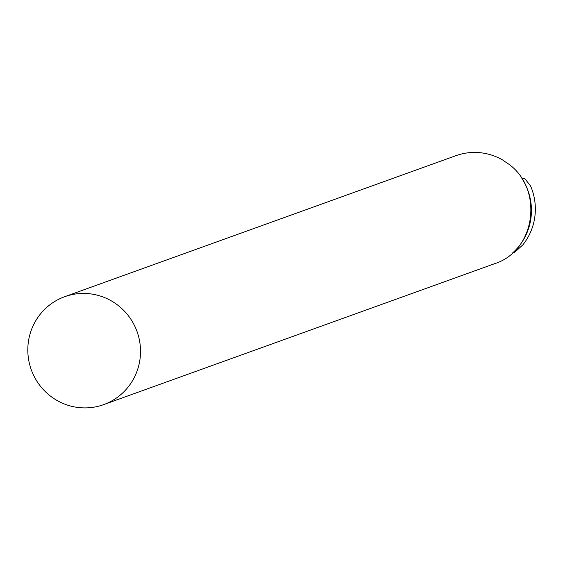 <?xml version="1.0" encoding="UTF-8"?>
<svg xmlns="http://www.w3.org/2000/svg" width="563" height="563" viewBox="0 0 563 563"><rect width="100%" height="100%" fill="white"/><g stroke="black" fill="none" stroke-linecap="round" stroke-linejoin="round"><path stroke-width="0.84" d="M76.709 407.302A57.37 56.223 -109.8 0 0 103.62 404.642A57.37 56.223 -109.8 0 0 137.055 331.6A57.37 56.223 -109.8 0 0 64.71 296.694A57.37 56.223 -109.8 0 0 28.15 356.21A57.37 56.223 -109.8 0 0 76.709 407.302M64.71 296.694L455.847 155.698A57.37 56.223 70.2 0 1 503.596 160.539L504.765 161.56C544.139 184.523 537.517 250.324 494.469 263.744L103.62 404.642M522.387 179.245L524.66 178.429L530.592 186.008A57.37 56.223 -109.8 0 1 522.844 244.87L514.962 252.055L512.696 252.871A57.37 56.223 -109.8 0 0 522.387 179.245L522.337 179.238M524.66 178.429L521.577 178.07"/></g></svg>
